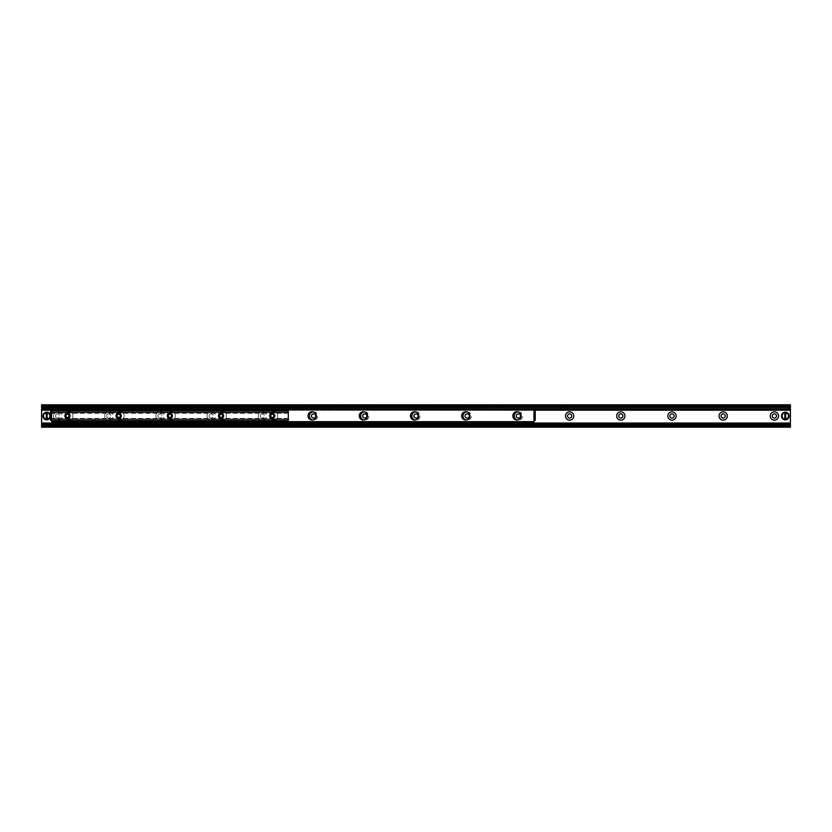 <?xml version="1.0" encoding="UTF-8"?>
<svg xmlns="http://www.w3.org/2000/svg" width="832" height="832" viewBox="0 0 832 832"><rect width="100%" height="100%" fill="white"/><g stroke="black" fill="none" stroke-linecap="round" stroke-linejoin="round"><path stroke-width="0.62" stroke-dasharray="4.16 3.12" d="M788.31 416A3.026 3.026 0 0 0 783.765 413.379A3.026 3.026 0 0 0 783.765 418.621A3.026 3.026 0 0 0 788.31 416A3.026 3.026 0 0 1 785.283 419.026A3.026 3.026 0 0 1 782.257 416A3.026 3.026 0 0 1 785.283 412.974A3.026 3.026 0 0 1 788.31 416M49.743 416A3.026 3.026 0 0 0 45.209 413.379A3.026 3.026 0 0 0 45.209 418.621A3.026 3.026 0 0 0 49.743 416A3.026 3.026 0 0 1 46.717 419.026A3.026 3.026 0 0 1 43.69 416A3.026 3.026 0 0 1 46.717 412.974A3.026 3.026 0 0 1 49.743 416M53.435 416A4.16 4.16 0 0 1 59.675 412.402A4.16 4.16 0 0 1 59.675 419.598A4.16 4.16 0 0 1 53.435 416M55.484 416A2.111 2.111 0 0 0 58.656 417.83A2.111 2.111 0 0 0 58.656 414.17A2.111 2.111 0 0 0 55.484 416A2.111 2.111 0 0 0 58.656 417.83A2.111 2.111 0 0 0 58.656 414.17A2.111 2.111 0 0 0 55.484 416M104.645 416A4.16 4.16 0 0 1 110.885 412.402A4.16 4.16 0 0 1 110.885 419.598A4.16 4.16 0 0 1 104.645 416M106.683 416A2.111 2.111 0 0 0 109.855 417.83A2.111 2.111 0 0 0 109.855 414.17A2.111 2.111 0 0 0 106.683 416A2.111 2.111 0 0 0 109.855 417.83A2.111 2.111 0 0 0 109.855 414.17A2.111 2.111 0 0 0 106.683 416M155.844 416A4.16 4.16 0 0 1 162.084 412.402A4.16 4.16 0 0 1 162.084 419.598A4.16 4.16 0 0 1 155.844 416M157.893 416A2.111 2.111 0 0 0 161.054 417.83A2.111 2.111 0 0 0 161.054 414.17A2.111 2.111 0 0 0 157.893 416A2.111 2.111 0 0 0 161.054 417.83A2.111 2.111 0 0 0 161.054 414.17A2.111 2.111 0 0 0 157.893 416M207.043 416A4.16 4.16 0 0 1 213.283 412.402A4.16 4.16 0 0 1 213.283 419.598A4.16 4.16 0 0 1 207.043 416M209.092 416A2.111 2.111 0 0 0 212.254 417.83A2.111 2.111 0 0 0 212.254 414.17A2.111 2.111 0 0 0 209.092 416A2.111 2.111 0 0 0 212.254 417.83A2.111 2.111 0 0 0 212.254 414.17A2.111 2.111 0 0 0 209.092 416M258.242 416A4.16 4.16 0 0 1 264.482 412.402A4.16 4.16 0 0 1 264.482 419.598A4.16 4.16 0 0 1 258.242 416M260.291 416A2.111 2.111 0 0 0 263.453 417.83A2.111 2.111 0 0 0 263.453 414.17A2.111 2.111 0 0 0 260.291 416A2.111 2.111 0 0 0 263.453 417.83A2.111 2.111 0 0 0 263.453 414.17A2.111 2.111 0 0 0 260.291 416M313.269 411.85A4.16 4.16 0 0 1 317.741 416.374A4.16 4.16 0 0 1 312.52 420.014M311.49 416A2.111 2.111 0 0 0 314.652 417.83A2.111 2.111 0 0 0 314.652 414.17A2.111 2.111 0 0 0 311.49 416M364.468 411.85A4.16 4.16 0 0 1 368.94 416.374A4.16 4.16 0 0 1 363.73 420.014M362.69 416A2.111 2.111 0 0 0 365.851 417.83A2.111 2.111 0 0 0 365.851 414.17A2.111 2.111 0 0 0 362.69 416M415.667 411.85A4.16 4.16 0 0 1 420.139 416.374A4.16 4.16 0 0 1 414.929 420.014M413.889 416A2.111 2.111 0 0 0 417.061 417.83A2.111 2.111 0 0 0 417.061 414.17A2.111 2.111 0 0 0 413.889 416M466.866 411.85A4.16 4.16 0 0 1 471.338 416.374A4.16 4.16 0 0 1 466.128 420.014M465.088 416A2.111 2.111 0 0 0 468.26 417.83A2.111 2.111 0 0 0 468.26 414.17A2.111 2.111 0 0 0 465.088 416M518.066 411.85A4.16 4.16 0 0 1 522.548 416.374A4.16 4.16 0 0 1 517.327 420.014M516.287 416A2.111 2.111 0 0 0 519.459 417.83A2.111 2.111 0 0 0 519.459 414.17A2.111 2.111 0 0 0 516.287 416M567.486 416A2.111 2.111 0 0 0 570.658 417.83A2.111 2.111 0 0 0 570.658 414.17A2.111 2.111 0 0 0 567.486 416M618.686 416A2.111 2.111 0 0 0 621.858 417.83A2.111 2.111 0 0 0 621.858 414.17A2.111 2.111 0 0 0 618.686 416M669.885 416A2.111 2.111 0 0 0 673.057 417.83A2.111 2.111 0 0 0 673.057 414.17A2.111 2.111 0 0 0 669.885 416M721.084 416A2.111 2.111 0 0 0 724.256 417.83A2.111 2.111 0 0 0 724.256 414.17A2.111 2.111 0 0 0 721.084 416M772.283 416A2.111 2.111 0 0 0 775.455 417.83A2.111 2.111 0 0 0 775.455 414.17A2.111 2.111 0 0 0 772.283 416M790.4 426.369L790.4 427.201L41.6 427.201L41.6 426.369L790.4 426.369L790.4 404.799L41.6 404.799L41.6 426.369M41.6 424.289L790.4 424.32L41.6 424.32L41.6 425.246L41.6 424.434L790.4 424.434L790.4 425.537L790.4 424.289M41.6 425.246L790.4 425.246L41.6 425.246M51.844 410.197L533.957 410.197M51.844 409.646L533.957 409.646M41.6 407.711L790.4 407.68L790.4 406.463L790.4 407.597L41.6 407.566L41.6 406.463L41.6 407.68L790.4 407.711M65.946 415.875A1.57 1.57 0 0 0 68.307 417.238A1.57 1.57 0 0 0 68.307 414.513A1.57 1.57 0 0 0 65.946 415.875M117.146 415.875A1.57 1.57 0 0 0 119.506 417.238A1.57 1.57 0 0 0 119.506 414.513A1.57 1.57 0 0 0 117.146 415.875M168.345 415.875A1.57 1.57 0 0 0 170.706 417.238A1.57 1.57 0 0 0 170.706 414.513A1.57 1.57 0 0 0 168.345 415.875M219.544 415.875A1.57 1.57 0 0 0 221.905 417.238A1.57 1.57 0 0 0 221.905 414.513A1.57 1.57 0 0 0 219.544 415.875M270.743 415.875A1.57 1.57 0 0 0 273.104 417.238A1.57 1.57 0 0 0 273.104 414.513A1.57 1.57 0 0 0 270.743 415.875M288.319 410.914L288.319 420.836L51.522 420.836L51.522 410.914L51.522 413.275L51.522 410.914L288.319 410.914L288.319 413.275L288.319 410.914L51.522 410.914M51.522 420.836L51.522 418.465L51.522 420.836M288.319 420.784L288.319 418.465L288.319 420.784L51.522 420.784L288.319 420.784M316.347 415.875A4.16 4.16 0 0 0 310.107 412.266A4.16 4.16 0 0 0 310.107 419.474A4.16 4.16 0 0 0 316.347 415.875M367.557 415.875A4.16 4.16 0 0 0 361.317 412.266A4.16 4.16 0 0 0 361.317 419.474A4.16 4.16 0 0 0 367.557 415.875M418.756 415.875A4.16 4.16 0 0 0 412.516 412.266A4.16 4.16 0 0 0 412.516 419.474A4.16 4.16 0 0 0 418.756 415.875M469.955 415.875A4.16 4.16 0 0 0 463.715 412.266A4.16 4.16 0 0 0 463.715 419.474A4.16 4.16 0 0 0 469.955 415.875M521.154 415.875A4.16 4.16 0 0 0 514.914 412.266A4.16 4.16 0 0 0 514.914 419.474A4.16 4.16 0 0 0 521.154 415.875M533.957 421.98L51.844 421.98M51.844 420.836L51.844 422.781L533.957 422.781L533.957 420.347L535.236 420.347L535.236 411.393L533.957 411.393L533.957 408.959L51.844 408.959L51.844 410.914M51.844 409.76L533.957 409.76M277.763 415.875A4.16 4.16 0 0 1 271.523 419.474A4.16 4.16 0 0 1 271.523 412.266A4.16 4.16 0 0 1 277.763 415.875A4.16 4.16 0 0 0 271.523 412.266A4.16 4.16 0 0 0 271.523 419.474A4.16 4.16 0 0 0 277.763 415.875M226.564 415.875A4.16 4.16 0 0 1 220.324 419.474A4.16 4.16 0 0 1 220.324 412.266A4.16 4.16 0 0 1 226.564 415.875A4.16 4.16 0 0 0 220.324 412.266A4.16 4.16 0 0 0 220.324 419.474A4.16 4.16 0 0 0 226.564 415.875M175.365 415.875A4.16 4.16 0 0 1 169.125 419.474A4.16 4.16 0 0 1 169.125 412.266A4.16 4.16 0 0 1 175.365 415.875A4.16 4.16 0 0 0 169.125 412.266A4.16 4.16 0 0 0 169.125 419.474A4.16 4.16 0 0 0 175.365 415.875M124.155 415.875A4.16 4.16 0 0 1 117.915 419.474A4.16 4.16 0 0 1 117.915 412.266A4.16 4.16 0 0 1 124.155 415.875A4.16 4.16 0 0 0 117.915 412.266A4.16 4.16 0 0 0 117.915 419.474A4.16 4.16 0 0 0 124.155 415.875M72.956 415.875A4.16 4.16 0 0 1 66.716 419.474A4.16 4.16 0 0 1 66.716 412.266A4.16 4.16 0 0 1 72.956 415.875A4.16 4.16 0 0 0 66.716 412.266A4.16 4.16 0 0 0 66.716 419.474A4.16 4.16 0 0 0 72.956 415.875M534.435 411.393L534.435 420.347M51.355 420.347L51.355 411.393M50.565 411.393L50.565 420.347L51.844 420.347L51.813 411.393L50.565 411.393M51.522 411.393L51.522 420.347M46.238 419.65L46.238 412.35M47.195 412.35L47.195 419.65M49.598 416A2.881 2.881 0 0 0 45.282 413.504A2.881 2.881 0 0 0 45.282 418.496A2.881 2.881 0 0 0 49.598 416M49.92 416A3.203 3.203 0 0 1 45.115 418.766A3.203 3.203 0 0 1 45.115 413.234A3.203 3.203 0 0 1 49.92 416A3.203 3.203 0 0 0 45.115 413.234A3.203 3.203 0 0 0 45.115 418.766A3.203 3.203 0 0 0 49.92 416M50.565 416A3.838 3.838 0 0 1 47.195 419.806A3.838 3.838 0 0 0 47.195 412.194A3.838 3.838 0 0 1 50.565 416M46.238 419.806A3.838 3.838 0 0 1 46.238 412.194A3.838 3.838 0 0 0 46.238 419.806M784.805 419.65L784.805 412.35M785.762 412.35L785.762 419.65M788.164 416A2.881 2.881 0 0 0 783.838 413.504A2.881 2.881 0 0 0 783.838 418.496A2.881 2.881 0 0 0 788.164 416M788.476 416A3.203 3.203 0 0 1 783.682 418.766A3.203 3.203 0 0 1 783.682 413.234A3.203 3.203 0 0 1 788.476 416A3.203 3.203 0 0 0 783.682 413.234A3.203 3.203 0 0 0 783.682 418.766A3.203 3.203 0 0 0 788.476 416M789.121 416A3.838 3.838 0 0 1 785.762 419.806A3.838 3.838 0 0 0 785.762 412.194A3.838 3.838 0 0 1 789.121 416M784.805 419.806A3.838 3.838 0 0 1 784.805 412.194A3.838 3.838 0 0 0 784.805 419.806M51.844 408.959L533.957 408.959M41.6 406.754L790.4 406.754L41.6 406.754M41.6 405.631L790.4 405.631M288.319 410.956L51.522 410.956L288.319 410.956M288.319 411.164L51.522 411.164M288.319 412.35L51.522 412.35L288.319 412.35M288.319 412.766L51.522 412.766L288.319 412.766M288.319 419.39L51.522 419.39L288.319 419.39M288.319 418.974L51.522 418.974L288.319 418.974M288.319 420.576L51.522 420.576M533.988 411.393L533.988 420.347M51.844 410.082L533.957 410.082M533.957 421.668L51.844 421.668M50.398 416A3.682 3.682 0 0 0 44.876 412.818A3.682 3.682 0 0 0 44.876 419.182A3.682 3.682 0 0 0 50.398 416M788.965 416A3.682 3.682 0 0 0 783.442 412.818A3.682 3.682 0 0 0 783.442 419.182A3.682 3.682 0 0 0 788.965 416M41.6 425.537L790.4 425.537M41.6 406.463L790.4 406.463M288.319 413.275L51.522 413.275M288.319 418.465L51.522 418.465"/><path stroke-width="1.25" d="M312.52 420.014A4.16 4.16 0 0 1 313.269 411.85M311.49 416A2.111 2.111 0 0 0 314.652 417.83A2.111 2.111 0 0 0 314.652 414.17A2.111 2.111 0 0 0 311.49 416M363.73 420.014A4.16 4.16 0 0 1 364.468 411.85M362.69 416A2.111 2.111 0 0 0 365.851 417.83A2.111 2.111 0 0 0 365.851 414.17A2.111 2.111 0 0 0 362.69 416M414.929 420.014A4.16 4.16 0 0 1 415.667 411.85M413.889 416A2.111 2.111 0 0 0 417.061 417.83A2.111 2.111 0 0 0 417.061 414.17A2.111 2.111 0 0 0 413.889 416M466.128 420.014A4.16 4.16 0 0 1 466.866 411.85M465.088 416A2.111 2.111 0 0 0 468.26 417.83A2.111 2.111 0 0 0 468.26 414.17A2.111 2.111 0 0 0 465.088 416M517.327 420.014A4.16 4.16 0 0 1 518.066 411.85M516.287 416A2.111 2.111 0 0 0 519.459 417.83A2.111 2.111 0 0 0 519.459 414.17A2.111 2.111 0 0 0 516.287 416M565.438 416A4.16 4.16 0 0 1 571.678 412.402A4.16 4.16 0 0 1 571.678 419.598A4.16 4.16 0 0 1 565.438 416M567.486 416A2.111 2.111 0 0 0 570.658 417.83A2.111 2.111 0 0 0 570.658 414.17A2.111 2.111 0 0 0 567.486 416M616.637 416A4.16 4.16 0 0 1 622.877 412.402A4.16 4.16 0 0 1 622.877 419.598A4.16 4.16 0 0 1 616.637 416M618.686 416A2.111 2.111 0 0 0 621.858 417.83A2.111 2.111 0 0 0 621.858 414.17A2.111 2.111 0 0 0 618.686 416M667.836 416A4.16 4.16 0 0 1 674.076 412.402A4.16 4.16 0 0 1 674.076 419.598A4.16 4.16 0 0 1 667.836 416M669.885 416A2.111 2.111 0 0 0 673.057 417.83A2.111 2.111 0 0 0 673.057 414.17A2.111 2.111 0 0 0 669.885 416M719.035 416A4.16 4.16 0 0 1 725.275 412.402A4.16 4.16 0 0 1 725.275 419.598A4.16 4.16 0 0 1 719.035 416M721.084 416A2.111 2.111 0 0 0 724.256 417.83A2.111 2.111 0 0 0 724.256 414.17A2.111 2.111 0 0 0 721.084 416M770.245 416A4.16 4.16 0 0 1 776.485 412.402A4.16 4.16 0 0 1 776.485 419.598A4.16 4.16 0 0 1 770.245 416M772.283 416A2.111 2.111 0 0 0 775.455 417.83A2.111 2.111 0 0 0 775.455 414.17A2.111 2.111 0 0 0 772.283 416M41.6 423.041L790.4 423.041L790.4 424.289L41.6 424.289L41.6 427.201L790.4 427.201L790.4 424.289L41.6 424.403L41.6 410.197L51.844 410.197M790.4 423.041L790.4 404.799L41.6 404.799L41.6 406.078L790.4 406.078M533.957 410.197L790.4 410.197M41.6 410.197L41.6 409.646L51.844 409.646M533.957 409.646L790.4 409.646M41.6 409.646L41.6 406.078M790.4 407.597L41.6 407.711L790.4 407.597M70.075 415.875A2.558 2.558 0 0 1 66.238 418.09A2.558 2.558 0 0 1 66.238 413.66A2.558 2.558 0 0 1 70.075 415.875M69.098 415.875A1.57 1.57 0 0 0 67.517 414.294A1.57 1.57 0 0 0 65.946 415.875A1.57 1.57 0 0 0 67.517 417.446A1.57 1.57 0 0 0 69.098 415.875M121.285 415.875A2.558 2.558 0 0 1 117.437 418.09A2.558 2.558 0 0 1 117.437 413.66A2.558 2.558 0 0 1 121.285 415.875M120.297 415.875A1.57 1.57 0 0 0 118.716 414.294A1.57 1.57 0 0 0 117.146 415.875A1.57 1.57 0 0 0 118.716 417.446A1.57 1.57 0 0 0 120.297 415.875M172.484 415.875A2.558 2.558 0 0 1 168.636 418.09A2.558 2.558 0 0 1 168.636 413.66A2.558 2.558 0 0 1 172.484 415.875M171.496 415.875A1.57 1.57 0 0 0 169.915 414.294A1.57 1.57 0 0 0 168.345 415.875A1.57 1.57 0 0 0 169.915 417.446A1.57 1.57 0 0 0 171.496 415.875M223.683 415.875A2.558 2.558 0 0 1 219.835 418.09A2.558 2.558 0 0 1 219.835 413.66A2.558 2.558 0 0 1 223.683 415.875M222.695 415.875A1.57 1.57 0 0 0 221.125 414.294A1.57 1.57 0 0 0 219.544 415.875A1.57 1.57 0 0 0 221.125 417.446A1.57 1.57 0 0 0 222.695 415.875M274.882 415.875A2.558 2.558 0 0 1 271.045 418.09A2.558 2.558 0 0 1 271.045 413.66A2.558 2.558 0 0 1 274.882 415.875M273.894 415.875A1.57 1.57 0 0 0 272.324 414.294A1.57 1.57 0 0 0 270.743 415.875A1.57 1.57 0 0 0 272.324 417.446A1.57 1.57 0 0 0 273.894 415.875M288.319 420.836L288.319 410.914L51.522 410.914L51.522 420.836L288.319 420.836L51.522 420.836M316.347 415.875A4.16 4.16 0 0 1 310.107 419.474A4.16 4.16 0 0 1 310.107 412.266A4.16 4.16 0 0 1 316.347 415.875M367.557 415.875A4.16 4.16 0 0 1 361.317 419.474A4.16 4.16 0 0 1 361.317 412.266A4.16 4.16 0 0 1 367.557 415.875M418.756 415.875A4.16 4.16 0 0 1 412.516 419.474A4.16 4.16 0 0 1 412.516 412.266A4.16 4.16 0 0 1 418.756 415.875M469.955 415.875A4.16 4.16 0 0 1 463.715 419.474A4.16 4.16 0 0 1 463.715 412.266A4.16 4.16 0 0 1 469.955 415.875M521.154 415.875A4.16 4.16 0 0 1 514.914 419.474A4.16 4.16 0 0 1 514.914 412.266A4.16 4.16 0 0 1 521.154 415.875M533.312 422.781L533.957 421.98L533.312 422.781L52.478 422.781L52.478 421.98L533.312 421.98M52.478 421.98L51.844 421.98L52.478 422.781M51.844 421.98L51.844 420.836M533.957 408.959L533.312 409.76L533.957 408.959L790.4 408.959M533.312 409.76L52.478 409.76L52.478 408.959L51.844 408.959L52.478 409.76M533.312 408.959L52.478 408.959M535.236 420.347L535.236 418.558L534.435 418.558L534.435 420.347L535.236 420.347M534.435 418.558L534.435 413.182L535.236 413.182L535.236 411.393L534.435 411.393L534.435 413.182M535.236 418.558L535.236 413.182M50.565 411.393L50.565 413.182L51.355 413.182L51.355 411.393L50.565 411.393M51.355 413.182L51.355 418.558L50.565 418.558L50.565 420.347L51.355 420.347L51.355 418.558M50.565 413.182L50.565 418.558M534.435 420.347L533.957 421.98M534.435 411.393L533.957 410.082L51.844 409.76M51.844 410.914L51.844 410.082M46.238 419.806L46.238 412.194L47.195 412.194L47.195 419.806L46.238 419.65A3.682 3.682 0 0 1 46.238 412.35L46.238 412.194A3.838 3.838 0 0 0 46.238 419.806A3.838 3.838 0 0 0 50.565 416A3.838 3.838 0 0 0 47.195 412.194L47.195 412.35A3.682 3.682 0 0 1 47.195 419.65L47.195 419.806A3.838 3.838 0 0 1 46.238 419.806M46.238 412.194A3.838 3.838 0 0 1 47.195 412.194A3.838 3.838 0 0 0 46.238 412.194M784.805 419.806L784.805 412.194L785.762 412.194L785.762 419.806L784.805 419.65A3.682 3.682 0 0 1 784.805 412.35L784.805 412.194A3.838 3.838 0 0 0 784.805 419.806A3.838 3.838 0 0 0 789.121 416A3.838 3.838 0 0 0 785.762 412.194L785.762 412.35A3.682 3.682 0 0 1 785.762 419.65L785.762 419.806A3.838 3.838 0 0 1 784.805 419.806M784.805 412.194A3.838 3.838 0 0 1 785.762 412.194A3.838 3.838 0 0 0 784.805 412.194M41.6 425.922L790.4 425.922M41.6 424.923L790.4 424.923M41.6 408.959L51.844 408.959M41.6 407.077L790.4 407.077M288.319 411.164L51.522 411.164M288.319 420.576L51.522 420.576M533.988 420.347L533.988 411.393M51.844 421.668L533.957 421.668M47.195 419.806A3.838 3.838 0 0 0 47.195 412.194M785.762 419.806A3.838 3.838 0 0 0 785.762 412.194"/></g></svg>
